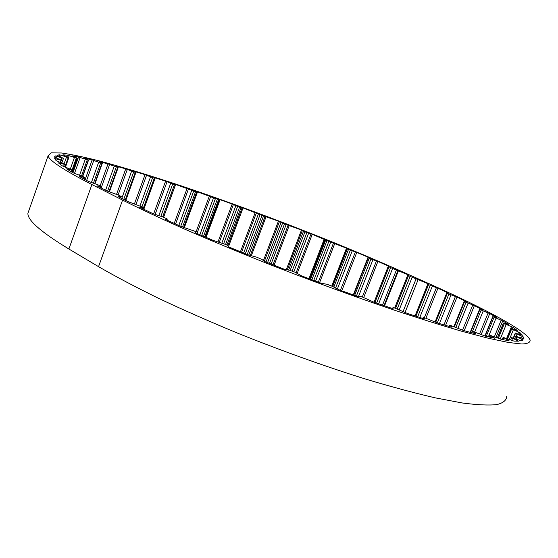 <?xml version="1.0" encoding="UTF-8"?>
<svg xmlns="http://www.w3.org/2000/svg" width="558" height="558" viewBox="0 0 558 558"><rect width="100%" height="100%" fill="white"/><g stroke="black" fill="none" stroke-linecap="round" stroke-linejoin="round"><path stroke-width="0.84" d="M84.628 158.214L88.276 160.167L78.559 156.944L72.407 155.87L77.241 158.2L76.265 158.109L67.602 155.215L63.019 154.824L68.222 157.537L59.699 154.817L56.895 155.187L63.473 158.367L55.263 155.877L54.454 157.07L62.398 160.69L54.691 158.514L56.079 160.578L65.37 164.631L58.353 162.81L62.105 165.775L72.575 170.12L66.541 168.816L72.77 172.687L83.114 176.607L84.544 177.486L79.445 176.53L88.199 181.28L98.975 185.214L100.998 186.33L97.099 185.884L107.373 191.073L118.966 195.314L121.239 196.549L117.933 196.123L118.157 196.528L128.926 201.968L142.025 206.885L142.423 207.36L139.653 207.276L152.892 213.616L164.073 217.411L167.281 219.036L165.398 219.189L165.712 219.559L181.162 226.527L194.526 231.124L195.865 231.884L195.105 232.498L195.795 232.958L213.086 240.379L225.976 244.571L227.734 245.52L228.124 246.49L229.15 247.11L247.794 254.762L256.806 257.203L261.939 259.463L264.827 261.59L284.245 269.221L289.672 270.267L294.917 272.164L301.69 275.924L321.269 283.283L327.253 284.322L333.014 286.645L338.56 289.637L357.643 296.493L359.84 296.284L361.814 296.772L374.216 302.303L392.211 308.441L393.062 308.518L392.93 307.653L394.485 307.953L407.57 313.526L423.934 318.778L424.478 318.785L423.173 317.404L423.675 317.397L437.653 323.026L451.987 327.274L450.208 325.328L463.74 330.587L475.73 333.775L472.633 331.347L485.314 336.125L494.8 338.225L490.238 335.33L502.102 339.62L509.022 340.659L503.218 337.402L514.044 341.133L518.431 341.175L511.616 337.653L521.242 340.799L523.209 339.927L515.62 336.258L523.934 338.769L523.648 337.081L515.515 333.307L522.455 335.239L520.119 332.833L511.079 328.578L517.189 330.399L513.011 327.379L504.341 323.654L503.449 323.04L504.118 323.152L508.547 324.442L502.751 320.906L493.042 316.707L496.941 317.565L489.743 313.603L479.922 309.495L482.768 309.92L474.37 305.631L464.577 301.655L466.411 301.683L456.995 297.135L447.349 293.327L446.742 292.971L448.207 292.985L437.946 288.249L428.551 284.643L427.784 284.217L428.83 284.182L427.93 283.708L410.158 276.377L407.724 275.206L408.679 275.143L407.905 274.724L390.621 267.603L388.194 266.452L389.024 266.389L388.682 266.138L377.905 261.437L370.944 258.996L368.252 257.754L368.559 257.489L368.057 257.203L356.764 252.425L347.99 249.273L346.504 248.157L328.836 241.419L312.25 234.283L304.94 231.87L301.48 230.042L282.571 223.186L278.421 221.135L260.07 214.691L243.03 207.939L237.624 206.446L232.184 204.005L220.089 199.68L215.437 198.536L197.553 191.826L195.565 191.659L175.637 184.447L175.128 184.363L175.435 184.844L174.466 184.614L165.593 181.162L154.587 177.639L155.082 178.323L152.592 177.625L145.038 174.654L134.659 171.494L135.915 172.485L135.266 172.366L125.745 168.865L116.148 166.131L117.71 167.365L108.001 163.906L99.366 161.653L102.302 163.292L100.67 162.95L92.154 159.888L84.656 158.193M55.263 155.877L54.782 157.244M59.699 154.817L59.204 156.219M67.602 155.215L67.093 156.659M78.559 156.944L72.952 172.771M92.154 159.888L85.116 179.641M108.001 163.906L100.154 185.814M125.745 168.865L116.566 194.337M145.038 174.654L134.436 203.886M165.593 181.162L153.631 213.902M187.132 188.283L174.201 223.416M163.627 217.208L175.637 184.447M209.403 195.928L195.684 232.902M184.342 227.573L197.553 191.826M232.184 204.005L218.045 241.809M206.048 237.38L220.089 199.68M255.257 212.431L240.435 251.763M228.459 246.755L243.03 207.939M278.421 221.135L263.362 260.76M251.337 255.704L266.166 216.504M301.48 230.042L286.275 269.751M274.083 265.245L289.309 225.313M324.24 239.075L308.958 278.672M297.281 273.239L312.25 234.283M346.504 248.157L331.773 286.038M319.581 282.655L334.807 243.351M368.057 257.203L353.277 294.938M341.782 290.809L356.764 252.425M363.746 297.449L377.905 261.437M384.002 305.658L398 270.281M425.977 318.088L437.946 288.249M445.577 325.398L456.995 297.135M464.179 330.713L474.37 305.631M481.212 334.493L489.743 313.603M496.048 337.255L502.751 320.906M512.384 328.892L513.011 327.379M519.512 334.298L520.119 332.833M523.048 338.525L523.648 337.081M91.91 184.552L122.586 200.099C140.337 208.922 161.06 218.617 184.761 229.185C209.906 240.107 236.745 251.295 265.287 262.734C309.46 280.102 351.979 295.747 392.839 309.655C418.612 318.206 441.762 325.454 462.282 331.396L488.557 338.308L508.436 342.473L521.814 344C527.638 343.791 530.4 342.459 530.1 339.989C526.215 330.657 483.744 308.197 430.86 284.51L401.495 271.348C336.558 242.346 253.757 210.282 181.42 185.947C150.36 175.589 122.767 167.191 98.647 160.739C83.7 156.979 71.285 154.392 61.408 152.983L51.21 152.864L48.134 155.703C48.644 160.202 63.235 169.82 91.91 184.552L68.885 249.007C41.194 232.205 27.537 220.312 27.9 213.344L28.988 210.24M122.586 200.099L98.543 266.654L68.885 249.007M98.543 266.654C115.722 276.594 135.915 287.237 159.107 298.593C183.77 310.185 210.199 321.813 238.385 333.475C282.097 350.982 324.407 366.16 365.316 379.001C391.172 386.75 414.496 393.041 435.303 397.861L462.101 402.946C476.985 404.913 488.536 405.471 496.753 404.62C503.1 403.043 506.406 400.358 506.664 396.571M55.933 158.821L55.542 159.923M56.644 156.261L56.1 157.802M61.185 155.257L60.634 156.812M69.157 155.703L68.585 157.321M80.15 157.475L74.507 173.385M93.758 160.439L86.63 180.45M215.437 198.536L201.689 235.511M237.624 206.446L223.702 243.616M260.07 214.691L245.318 253.751M282.571 223.186L267.547 262.672M304.94 231.87L290.16 270.407M326.967 240.658L311.859 279.767M348.457 249.475L333.817 287.105M369.208 258.242L354.63 295.426M388.975 266.87L374.906 302.541M432.297 286.226L419.79 317.467M450.99 294.917L439.439 323.563M468.05 303.224L457.951 328.153M483.179 311.029L474.684 331.864M496.013 318.179L488.383 336.837M506.197 324.526L500.268 338.964M513.325 329.897L509.405 339.41M517.015 334.103L516.199 336.09M516.889 336.962L516.073 338.936M449.908 325.488L449.483 326.549M423.215 317.467L422.825 318.43M392.93 307.653L392.581 308.532M398.524 270.518L384.539 305.847M407.905 274.724L394.687 308.023L407.724 275.206M427.93 283.708L415.04 315.954M418.235 279.363L405.052 312.438M120.933 196.583L120.521 197.72M142.423 207.36L142.032 208.434M167.184 219.092L166.828 220.068M195.851 231.926L195.523 232.819M472.445 331.591L471.956 332.798M490.468 335.728L489.882 337.171M508.24 340.143L508.073 340.54M503.839 337.932L503.079 339.787M517.412 340.596L517.154 341.217M512.586 338.294L511.749 340.324M522.002 339.292L521.395 340.757M515.62 336.244L514.72 338.427L515.62 336.258M522.295 336.411L521.625 338.015M515.515 333.307L513.576 337.995M515.32 332.986L513.297 337.897L515.313 332.98M518.647 332.143L517.977 333.768M511.623 329.053L507.647 338.72M511.128 328.627L507.069 338.49M511.47 326.681L506.671 338.336M504.341 323.654L498.371 338.197M503.567 323.145L497.534 337.855M501.161 320.215L494.444 336.6M494.053 317.293L486.262 336.348M493.042 316.707L485.125 336.062M488.131 312.926L479.608 333.817M481.142 310.143L472.521 331.319M479.922 309.495L470.582 332.435M472.759 304.975L462.54 330.148M465.979 302.345L455.893 327.246M464.577 301.655L454.463 326.646M455.412 296.507L443.945 324.916M448.897 294.059L437.284 322.894M447.349 293.327L435.707 322.245M436.405 287.649L424.394 317.6M430.218 285.403L417.663 316.791M428.551 284.643L415.919 316.233M416.198 278.554L403.085 311.483M412.202 277.18L399.284 309.655M410.158 276.377L397.247 308.874M408.505 275.631L395.524 308.302M396.522 269.716L382.502 305.149M392.63 268.391L378.631 303.824M390.621 267.603L376.601 303.127M376.476 260.907L362.316 296.947M372.918 259.742L358.417 296.696M370.944 258.996L356.409 296.054M368.252 257.747L353.632 295.07L368.252 257.754M355.397 251.937L340.422 290.32M352.196 250.947L337.332 289.1M350.278 250.235L335.532 288.102M347.334 248.917L332.721 286.484M347.139 248.498L332.422 286.338M333.51 242.904L318.304 282.181M330.692 242.081L315.577 281.162M328.836 241.419L313.742 280.472M325.684 240.052L310.541 279.272M325.014 239.459L309.76 278.972M311.043 233.886L296.145 272.667M308.623 233.237L293.836 271.746M306.844 232.623L292.092 271.076M303.51 231.221L288.612 270.093M302.373 230.468L287.272 269.898M288.193 224.958L272.995 264.82M286.177 224.49L271.097 264.074M284.503 223.925L269.465 263.425M281.009 222.509L265.978 262.044M279.425 221.596L264.318 261.353M265.155 216.197L250.305 255.48M263.571 215.911L248.763 255.09M262.009 215.409L247.229 254.525M258.389 213.979L243.644 253.067M256.373 212.926L241.558 252.216M242.13 207.688L227.838 245.771M240.986 207.576L226.946 245.011M239.549 207.144L225.578 244.404M235.839 205.714L221.917 242.904M233.397 204.521L219.329 242.137M219.308 199.485L205.316 237.066M218.631 199.569L204.758 236.829M217.334 199.199L203.531 236.299M213.561 197.79L199.841 234.716M210.715 196.465L196.974 233.474M196.904 191.687L183.715 227.392M196.702 191.959L183.624 227.364M195.565 191.659L182.508 227.022M193.724 191.038L180.701 226.325M191.771 190.285L178.79 225.474M188.52 188.841L175.561 224.023M175.421 184.858L163.571 217.188L175.435 184.851M174.466 184.614L162.664 216.825M172.694 184.035L160.899 216.218M170.678 183.282L158.856 215.583M167.058 181.727L155.11 214.411M154.28 178.148L143.071 208.936M152.592 177.625L141.962 206.858M150.541 176.879L139.995 205.888M146.559 175.226L135.971 204.395M135.266 172.366L125.236 200.099M133.697 171.899L123.771 199.359M131.618 171.167L121.797 198.362M127.308 169.437L118.115 194.93M117.71 167.365L108.95 191.75M116.28 166.975L107.589 191.178M114.209 166.263L105.622 190.187M109.598 164.471L101.186 187.948M101.933 163.257L94.672 183.582M100.67 162.95L93.451 183.164M98.633 162.28L91.421 182.473M88.276 160.167L82.528 176.321M87.215 159.958L81.538 175.91M85.234 159.337L79.599 175.205M77.102 158.221L72.115 172.289M76.265 158.109L72.122 169.813M74.388 157.551L70.364 168.921M68.794 157.537L65.419 167.079M68.222 157.537L64.916 166.898M66.486 157.063L64.121 163.766M63.473 158.367L61.882 162.88M61.924 157.984L61.261 159.86M62.391 160.711L61.652 162.797L62.391 160.704M61.073 160.418L60.403 162.315M64.296 164.45L63.605 166.41M59.413 163.027L59.225 163.557M71.863 170.127L71.278 171.787M67.379 168.934L67.26 169.283M83.965 177.444L83.498 178.762M100.628 186.344L100.231 187.46M449.755 325.335L449.288 326.493M423.173 317.404L422.769 318.409M523.753 337.332L523.237 338.587M48.134 155.703L27.9 213.344M121.226 196.583L120.772 197.846M142.66 207.346L142.227 208.525M167.267 219.071L166.891 220.096M472.124 331.333L471.566 332.694M489.938 335.358L489.254 337.032M503.079 337.444L502.179 339.634M511.574 337.695L510.668 339.899M511.079 328.578L507.013 338.469M503.449 323.04L497.394 337.799M492.826 316.546L484.881 335.979M479.587 309.272L470.206 332.338M464.11 301.369L453.961 326.451M446.742 292.971L435.073 321.959M427.784 284.217L415.089 315.968M388.194 266.452L374.069 302.241M155.082 178.33L143.811 209.292M135.908 172.492L125.815 200.392M118.205 167.449L109.41 191.924M102.295 163.306L95.006 183.694M88.513 160.188L82.737 176.419M77.234 158.214L72.219 172.359M68.85 157.523L65.46 167.1M65.363 164.659L64.609 166.779M72.68 170.253L71.982 172.213M84.537 177.507L83.993 179.034M100.991 186.358L100.538 187.621"/></g></svg>
